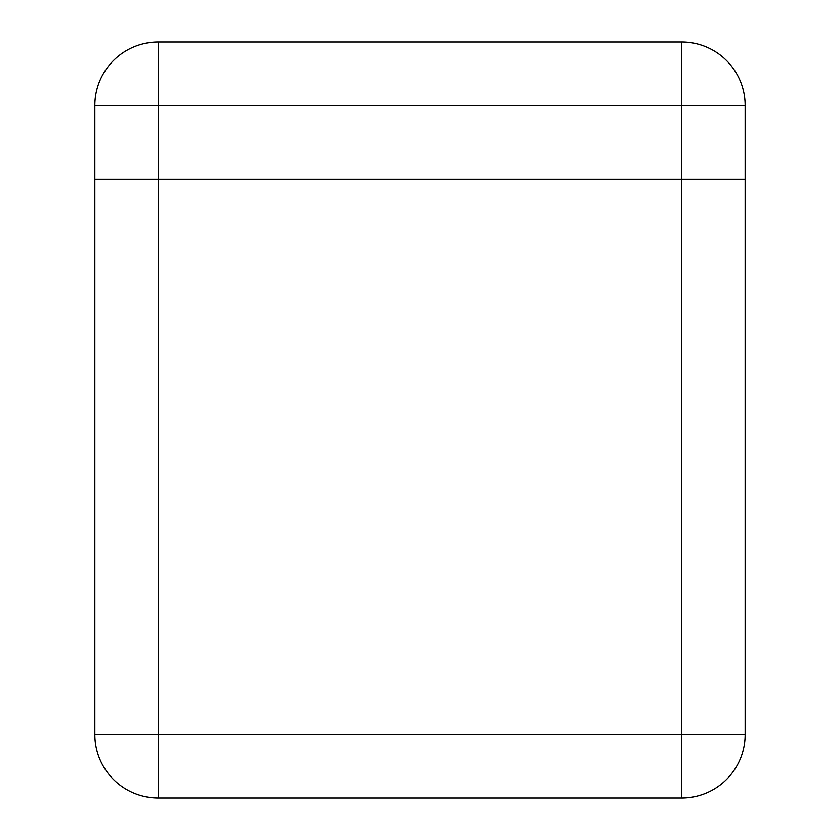<?xml version="1.0" encoding="UTF-8"?>
<svg xmlns="http://www.w3.org/2000/svg" width="840" height="840" viewBox="0 0 840 840"><rect width="100%" height="100%" fill="white"/><g stroke="black" fill="none" stroke-linecap="round" stroke-linejoin="round"><path stroke-width="1.26" d="M681.681 42A63.462 63.462 0 0 1 745.154 105.462A63.462 63.462 0 0 0 681.681 42L681.681 105.462L745.154 105.462L745.154 179.329L94.847 179.329L94.847 105.462L158.319 105.462L158.319 179.329L745.154 179.329L745.154 734.538L681.681 734.538L681.681 105.462L158.319 105.462L158.319 42L681.681 42L158.319 42A63.462 63.462 0 0 0 94.847 105.462A63.462 63.462 0 0 1 158.319 42M94.847 179.329L158.319 179.329L158.319 734.538L681.681 734.538L681.681 798L158.319 798A63.462 63.462 0 0 1 94.847 734.538L94.847 179.329M681.681 798A63.462 63.462 0 0 0 745.154 734.538M158.319 798L158.319 734.538L94.847 734.538"/></g></svg>
